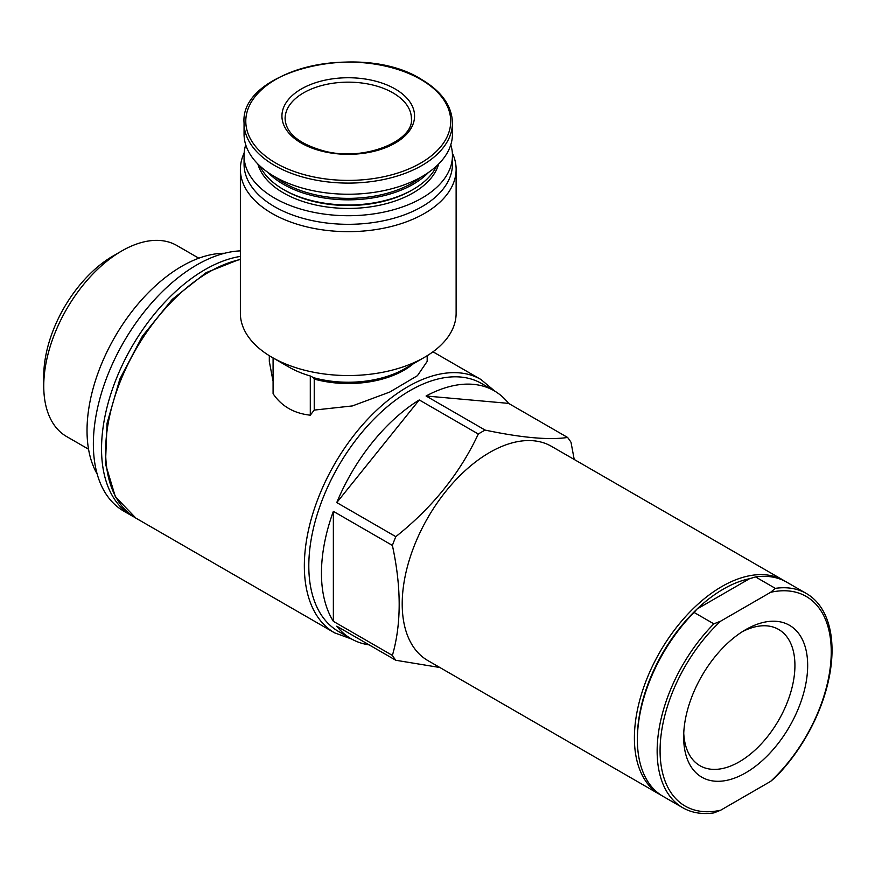 <?xml version="1.0" encoding="UTF-8"?>
<svg xmlns="http://www.w3.org/2000/svg" width="875" height="875" viewBox="0 0 875 875"><rect width="100%" height="100%" fill="white"/><g stroke="black" fill="none" stroke-linecap="round" stroke-linejoin="round"><path stroke-width="1.31" d="M273.088 357.952L273.088 393.706C281.531 406.241 293.934 413.394 310.297 415.188A146.3 84.459 -60 0 1 314.234 410.091L352.417 405.923L389.812 392.022L417.441 375.67L427.186 361.397L427.186 355.709M269.314 355.709L269.314 361.397L272.902 380.472M413.262 363.803A78.936 45.577 180 0 1 314.234 379.083L314.234 410.091M452.353 153.037A107.877 62.289 180 0 1 456.127 169.367L456.127 313.261A107.877 62.289 180 0 1 424.539 357.295A107.877 62.289 180 0 1 299.633 368.856A107.877 62.289 180 0 1 271.972 357.295L288.717 366.964A84.197 48.617 0 0 0 310.297 375.988L310.297 415.188M271.972 357.295A107.877 62.289 180 0 1 240.373 313.261L240.373 169.367A107.877 62.289 180 0 1 244.147 153.037M314.234 379.083L313.534 377.661L310.297 375.988M720.705 810.195A121.034 69.88 -60 0 1 660.078 750.663A121.034 69.88 -60 0 1 720.705 621.141L770.623 592.309A121.034 69.88 -60 0 1 831.25 651.842A121.034 69.88 -60 0 1 770.623 781.375L720.705 810.195L713.847 812.908A123.67 71.4 -60 0 1 682.763 807.734A123.67 71.4 -60 0 1 713.847 623.853L720.705 621.141M745.664 772.844A87.686 50.619 -60 0 1 683.659 737.045A87.686 50.619 -60 0 1 745.664 629.661A87.686 50.619 -60 0 1 807.669 665.459A87.686 50.619 -60 0 1 745.664 772.844M770.623 592.309L775.327 588.361A123.67 71.4 -60 0 1 806.422 593.534A123.67 71.4 -60 0 1 775.327 777.416L770.623 781.375M775.327 588.361L755.562 576.942A123.67 71.4 -60 0 1 786.658 582.127L806.422 593.534M713.847 623.853L694.083 612.445A123.67 71.4 -60 0 0 637.383 739.714A123.67 71.4 -60 0 0 662.998 796.327L682.763 807.734M755.562 576.942L749.547 578.703L697.123 608.967L694.083 612.445M637.383 739.714L637.383 737.986A121.559 70.186 -60 0 1 697.123 608.967A121.559 70.186 -60 0 1 749.547 578.703M661.522 795.43A123.67 71.4 -60 0 1 660.013 794.609L427.82 660.548A123.67 71.4 -60 0 1 427.82 517.748A123.67 71.4 -60 0 1 551.491 446.348L783.683 580.409A123.67 71.4 -60 0 1 785.148 581.295M574.208 459.462L571.014 442.302A143.139 82.644 -60 0 0 567.602 437.456C549.259 440.234 521.763 437.773 485.111 430.084L426.081 396.003A143.139 82.644 120 0 1 494.244 390.819L481.589 383.512A143.139 82.644 -60 0 0 338.45 466.156A143.139 82.644 -60 0 0 338.45 631.433L351.105 638.739A143.139 82.644 120 0 0 369.152 644.875M439.895 667.516L395.806 660.264A143.139 82.644 -60 0 1 392.394 655.419C401.439 623.962 401.439 587.289 392.394 545.42A143.139 82.644 -60 0 1 395.806 536.648C432.458 507.522 459.955 473.309 478.297 434.022A143.139 82.644 -60 0 1 485.111 430.084M395.806 660.264L336.777 626.183A143.139 82.644 120 0 0 351.105 638.739M392.394 655.419L333.364 621.338A143.139 82.644 120 0 1 333.364 511.339L333.364 621.338M392.394 545.42L333.364 511.339M395.806 536.648L336.777 502.567A143.139 82.644 120 0 1 419.267 399.941L336.777 502.567M478.297 434.022L419.267 399.941M567.602 437.456L508.572 403.375A143.139 82.644 120 0 0 494.244 390.819M133.897 516.917A146.3 84.459 -60 0 1 131.841 515.791A146.3 84.459 -60 0 1 117.742 375.288A146.3 84.459 -60 0 1 240.373 256.419M131.841 515.791L123.659 511.066A146.3 84.459 -60 0 1 112.022 364.886A146.3 84.459 -60 0 1 240.373 250.873M97.147 473.955A134.192 77.481 -60 0 1 114.822 337.039A134.192 77.481 -60 0 1 224.547 253.28M88.55 449.203L66.588 436.527A110.272 63.667 -60 0 1 43.75 386.05A110.272 63.667 -60 0 1 121.723 250.983A110.272 63.667 -60 0 1 176.859 245.525L198.822 258.202M43.75 386.05L43.75 376.064A98.044 56.602 -60 0 1 113.072 255.981L121.723 250.983M660.013 794.609A123.67 71.4 -60 0 1 660.013 651.809A123.67 71.4 -60 0 1 783.683 580.409M508.572 403.375L426.081 396.003M395.139 88.966A66.303 38.281 180 0 1 365.411 153.016A66.303 38.281 180 0 1 284.2 106.127A66.303 38.281 180 0 1 395.139 88.966M452.452 122.938L452.452 134.083A104.202 60.156 180 0 1 348.25 194.239A104.202 60.156 180 0 1 244.059 134.083L244.059 122.938A104.202 60.156 180 0 0 348.25 183.094A104.202 60.156 180 0 0 452.452 122.938C451.959 105.864 441.634 91.361 421.498 79.428C361.747 41.234 239.553 70.252 244.059 122.938M421.258 177.002A90.519 52.259 180 0 1 275.242 177.002M428.444 172.495A91.569 52.861 180 0 1 348.25 199.839A91.569 52.861 180 0 1 268.067 172.495M436.636 165.944A91.569 52.861 180 0 1 413 189.514A91.569 52.861 180 0 1 283.5 189.514A91.569 52.861 180 0 1 259.864 165.944M413 189.514L411.512 190.367A89.458 51.647 180 0 1 284.988 190.367L283.5 189.514M438.648 164.008A91.569 52.861 180 0 1 348.25 208.436A91.569 52.861 180 0 1 257.863 164.008M450.778 144.823A104.202 60.156 180 0 1 452.452 155.564A104.202 60.156 180 0 1 348.25 215.72A104.202 60.156 180 0 1 244.059 155.564A104.202 60.156 180 0 1 245.733 144.823M452.452 155.564L452.452 164.161A104.202 60.156 180 0 1 348.25 224.317A104.202 60.156 180 0 1 244.059 164.161L244.059 155.564M456.127 169.367A107.877 62.289 180 0 1 348.25 231.656A107.877 62.289 180 0 1 240.373 169.367M742.394 631.652A78.673 45.423 -60 0 1 778.63 629.442A78.673 45.423 -60 0 1 790.694 692.486A78.673 45.423 -60 0 1 739.298 761.808A78.673 45.423 -60 0 1 699.956 765.713A78.673 45.423 -60 0 1 683.747 733.217M494.802 391.136L480.933 379.487A146.3 84.459 -60 0 0 334.644 463.947A146.3 84.459 -60 0 0 334.644 632.877L135.931 518.153A146.3 84.459 -60 0 1 120.695 380.428A146.3 84.459 -60 0 1 240.373 259.536M424.539 357.295L404.72 368.736A79.866 46.112 180 0 1 313.534 377.661M420.7 79.417A102.452 59.15 180 0 1 374.773 178.38A102.452 59.15 180 0 1 249.287 105.93A102.452 59.15 180 0 1 420.7 79.417M392.908 92.837A63.153 36.455 180 0 1 411.403 118.617C414.236 140.623 364.875 161.733 324.603 151.145C298.966 144.047 285.797 133.208 285.097 118.617A63.153 36.455 180 0 1 324.089 84.93A63.153 36.455 180 0 1 392.908 92.837M480.933 379.487L432.994 351.805M334.644 632.877L351.662 639.056M135.931 518.153L115.358 496.759L105.459 463.87L107.078 423.161L119.875 378.984L142.428 336.164L172.255 299.37L206.095 272.672L240.373 259.033"/></g></svg>
